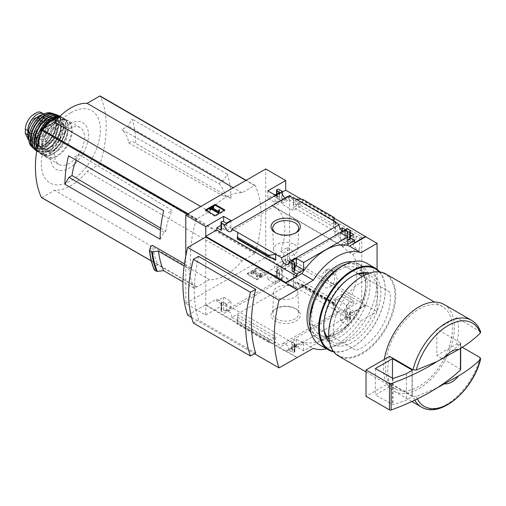 <?xml version="1.0" encoding="UTF-8"?>
<svg xmlns="http://www.w3.org/2000/svg" width="506" height="506" viewBox="0 0 506 506"><rect width="100%" height="100%" fill="white"/><g stroke="black" fill="none" stroke-linecap="round" stroke-linejoin="round"><path stroke-width="0.38" stroke-dasharray="2.53 1.9" d="M342.556 246.175L342.998 246.428L356.135 238.845A5.92 3.422 -120 0 0 353.934 238.914L341.917 245.853L342.556 246.175L274.537 206.903A49.797 28.753 120 0 1 280.615 251.488L283.373 253.082L285.593 259.78L281.222 265.998L277.902 266.713A49.797 28.753 -60 0 1 275.03 271.305L343.644 310.924A49.797 28.753 -60 0 0 352.752 254.455L349.988 252.861C343.327 247.63 341 245.486 342.998 246.428A49.797 28.753 120 0 0 340.127 245.151L271.507 205.537L289.609 195.082L289.609 258.819L361.746 300.469L361.746 236.732L289.609 195.082M274.537 206.903A49.797 28.753 120 0 0 271.507 205.537M330.722 270.255C336.42 273.335 335.718 284.208 329.88 286.921C320.349 292.386 319.122 273.493 326.028 270.185L330.722 270.255M351.506 235.809L353.789 237.131L346.54 241.318L334.985 234.645L341.917 230.647M342.859 230.818L350.437 235.189M288.945 199.687L300.494 206.359L293.246 210.547L281.69 203.874L288.945 199.687L288.945 197.049L300.494 203.722L300.494 206.359M352.752 254.455L359.652 250.47L359.652 237.94L356.135 235.91L340.127 245.151M359.652 237.94L361.746 236.732M343.644 310.924L361.746 300.469M280.615 251.488L287.516 247.504L287.516 260.033L289.609 258.819M342.239 294.195L334.985 298.382L346.54 305.055L353.789 300.868L342.239 294.195L342.239 296.832L335.522 300.709L335.522 310.38L293.777 286.282L293.777 276.611L300.494 272.734L288.945 266.061L282.221 269.945L282.221 279.616L279.236 277.889A1.347 0.778 0 0 0 277.332 277.889L276.953 278.11A1.347 0.778 0 0 0 276.561 278.661A1.347 0.778 0 0 0 276.953 279.204L279.616 280.748L275.049 283.385L267.813 279.204L285.707 268.876L265.72 257.339L265.72 168.985M281.69 267.611L293.246 274.284L300.494 270.096L288.945 263.424L281.69 267.611L281.69 279.919L282.221 279.616M287.516 260.033L291.039 262.064L275.03 271.305M301.468 199.294L334.188 218.187M185.778 256.036L185.778 303.492L205.765 315.029L205.765 305.358L285.707 351.518L285.707 351.075L301.886 341.733A52.788 30.48 -60 0 0 349.469 314.264L365.648 304.922L377.071 311.513L377.071 269.337M365.648 304.922L365.648 305.358L285.707 259.205L285.707 268.876M346.54 229.009L346.54 241.318M334.985 222.336L334.985 234.645M346.268 228.851A5.117 2.954 60 0 1 345.212 231.413A5.117 2.954 60 0 1 342.467 231.046M334.985 298.382L334.985 310.69L335.522 310.38M346.54 305.055L346.268 317.205A5.117 2.954 60 0 0 344.131 311.936A5.117 2.954 60 0 0 340.102 310.469A5.117 2.954 60 0 0 339.045 313.037L334.985 310.69M335.522 222.646L335.522 231.697L340.367 228.902M353.789 234.493L353.789 237.131M350.437 236.428L347.072 238.37L347.072 228.699M353.789 300.868L353.789 303.505L342.239 296.832M346.268 317.205L288.939 350.304L292.177 352.176A1.347 0.778 0 0 0 294.081 352.176L294.46 351.955A1.347 0.778 0 0 0 294.859 351.404A1.347 0.778 0 0 0 294.46 350.854L291.798 349.317L296.364 346.68L303.6 350.854L347.761 325.364L340.525 321.183L345.092 318.546L347.761 320.089A1.347 0.778 0 0 0 349.659 320.089L350.044 319.868A1.347 0.778 0 0 0 350.437 319.318A1.347 0.778 0 0 0 350.044 318.767L347.072 317.053L347.072 307.382L353.789 303.505M347.072 317.053L346.54 317.363M345.143 229.496L350.437 232.551M293.246 198.238L293.246 210.547M300.494 203.722L293.777 207.599L293.777 197.928M293.246 274.284L293.246 286.592L289.166 284.239A5.117 2.954 60 0 0 287.029 278.964A5.117 2.954 60 0 0 282.999 277.503A5.117 2.954 60 0 0 281.943 280.065L281.69 279.919M300.494 270.096L300.494 272.734M293.777 286.282L293.246 286.592M281.69 191.565L281.69 203.874M289.166 195.885A5.117 2.954 60 0 1 288.11 198.447A5.117 2.954 60 0 1 285.365 198.08M288.945 263.424L288.945 266.061M282.221 193.722L282.221 200.933L288.945 197.049M296.092 309.039L296.092 309.039A14.68 8.476 180 0 1 296.092 321.025A14.68 8.476 180 0 1 275.327 321.025A14.68 8.476 180 0 1 275.327 309.039A14.68 8.476 180 0 1 296.092 309.039L294.884 308.337A12.973 7.489 180 0 1 298.679 313.473A12.973 7.489 180 0 1 285.707 321.127A12.973 7.489 180 0 1 272.74 313.473A12.973 7.489 180 0 1 276.535 308.337A12.973 7.489 180 0 1 294.884 308.337L296.092 309.039M289.166 284.239L231.837 317.338L275.713 342.67L275.713 336.737L274.144 338.394L269.698 339.981L268.711 341.019L268.711 342.366L275.713 342.67L281.715 346.136L339.045 313.037M282.221 200.933L274.669 196.568L282.221 192.204M274.669 194.367L274.669 196.568M279.236 189.535L279.236 197.005L275.428 194.81M335.522 231.697L293.777 207.599M295.7 199.041L295.7 204.974L297.275 203.317L301.721 201.73L302.702 200.692L302.702 199.345M333.58 220.907L333.58 226.84L295.7 204.974M282.221 269.945L274.669 265.58L274.669 267.775L267.813 271.735L275.049 275.909L279.616 273.272L276.953 271.735L276.953 279.204M276.953 271.735A1.347 0.778 0 0 1 276.561 271.184A1.347 0.778 0 0 1 276.953 270.634L277.332 270.413A1.347 0.778 0 0 1 279.236 270.413L274.669 267.775M335.522 300.709L293.777 276.611M333.713 303.998L333.58 309.261L334.143 302.733L333.713 303.998L296.522 282.664L295.7 281.462L295.7 287.395L302.702 286.383L302.702 285.036L302.19 284.283L297.275 282.962M285.707 259.205L274.669 265.58M365.648 305.358L354.611 311.734L347.072 307.382M354.611 242.722L347.072 238.37M256.795 279.875L266.504 274.271L256.795 268.667L247.086 274.271L256.795 279.875L256.795 279.11L266.504 273.506L266.504 274.271M205.765 315.029L223.658 304.701L230.888 308.875L226.321 311.513L223.658 309.976A1.347 0.778 0 0 0 221.755 309.976L221.375 310.197A1.347 0.778 0 0 0 220.977 310.747A1.347 0.778 0 0 0 221.375 311.298L224.613 313.163L281.943 280.065M185.778 303.492L265.72 257.339M231.837 317.338A5.117 2.954 -120 0 0 229.699 312.069A5.117 2.954 -120 0 0 225.67 310.602A5.117 2.954 -120 0 0 224.613 313.163M288.939 350.304A5.117 2.954 -120 0 0 286.801 345.035A5.117 2.954 -120 0 0 282.772 343.568A5.117 2.954 -120 0 0 281.715 346.136M350.437 238.117L350.044 237.89A1.347 0.778 0 0 1 350.437 238.434M354.611 311.734L354.611 313.935L350.044 311.298L350.044 318.767M365.085 277.826L389.829 292.114A40.379 23.314 -60 0 1 356.18 350.392L331.436 336.11A40.379 23.314 -60 0 0 365.085 277.826L342.764 264.942A40.379 23.314 -60 0 0 309.115 323.22L324.922 332.347A38.19 22.049 -60 0 1 323.777 324.017A38.19 22.049 -60 0 1 350.778 277.244A38.19 22.049 -60 0 1 358.571 274.069M456.64 317.66L436.836 329.096L436.836 355.471L456.64 344.036A50.069 28.905 120 0 0 456.64 317.66L480.656 331.892M285.707 351.075L296.94 357.559M187.682 315.143L205.765 304.701L297.13 357.451M205.765 304.701L205.765 237.01M294.859 266.668L291.798 268.439L294.46 269.976A1.347 0.778 0 0 1 294.859 270.527M237.839 232.45L237.839 238.383L237.763 237.611L237.314 238.914L269.698 257.611M223.658 223.823L223.658 229.098L226.321 230.635L230.888 227.997L223.658 223.823L220.977 225.366M221.375 221.843L221.375 229.313A1.347 0.778 0 0 0 220.977 229.863M221.375 229.313L221.755 229.098A1.347 0.778 0 0 1 223.658 229.098M347.761 237.01L347.761 239.205L345.092 237.668L340.525 240.306L347.761 244.48M334.03 221.173L333.58 226.84M279.236 197.005A1.347 0.778 0 0 0 277.332 197.005L276.953 197.226A1.347 0.778 0 0 0 276.561 197.776A1.347 0.778 0 0 0 276.953 198.327L279.616 199.864L275.049 202.501L267.813 198.327L274.29 194.589M296.75 347.337L303.6 343.384L296.364 339.21L291.798 341.847L294.46 343.384A1.347 0.778 0 0 1 294.859 343.935A1.347 0.778 0 0 1 294.46 344.485L294.081 344.7A1.347 0.778 0 0 1 292.177 344.7L296.75 347.337L296.75 345.143L285.707 351.518M303.6 343.384L303.6 350.854M350.044 311.298A1.347 0.778 0 0 1 350.437 311.841A1.347 0.778 0 0 1 350.044 312.392L349.659 312.613A1.347 0.778 0 0 1 347.761 312.613L345.092 311.076L340.525 313.714L347.761 317.888L347.761 325.364M347.761 317.888L354.611 313.935M237.839 314.865L237.839 320.798L237.225 324.182L237.839 314.865L275.713 336.737M221.375 303.821A1.347 0.778 0 0 1 220.977 303.271A1.347 0.778 0 0 1 221.375 302.721L221.755 302.506A1.347 0.778 0 0 1 223.658 302.506L226.321 304.043L230.888 301.405L223.658 297.231L216.802 301.184L221.375 303.821L221.375 311.298M191.565 317.382L254.493 353.713M198.548 256.34A131.041 75.66 120 0 0 198.548 320.077L255.65 353.043M218.782 183.583A42.352 24.452 -60 0 1 225.183 197.03L226.909 196.031L230.907 198.339A104.71 60.454 120 0 0 227.295 174.051L223.304 180.971L218.782 183.583L121.838 129.656A40.436 23.346 -60 0 1 128.65 142.869L131.743 141.085L135.741 143.394A104.71 60.454 120 0 0 132.129 119.1L128.132 126.026L121.838 129.656M223.304 180.971L128.132 126.026M76.147 160.2A40.436 23.346 -60 0 1 78.835 154.488L72.541 158.119L163.716 210.755M78.835 154.488L172.23 210.458L167.714 213.064M160.105 239.218L164.102 232.292L165.829 231.299L160.68 228.238M164.102 232.292L160.497 230.211M128.65 142.869L225.183 197.03M226.909 196.031L131.743 141.085M154.501 270.16L155.639 266.08L157.929 264.758A0.81 0.468 -60 0 1 157.904 264.708A104.71 60.454 -60 0 1 152.565 245.416M155.639 266.08A107.538 62.086 -60 0 1 150.516 246.605M188.947 268.787A107.538 62.086 -60 0 0 194.07 288.268L196.36 286.94A0.81 0.468 120 0 0 196.448 287.029A0.81 0.468 120 0 0 196.853 286.991L209.484 279.698A47.646 27.507 120 0 0 242.02 260.913L254.644 253.62A0.81 0.468 120 0 0 255.169 252.918A104.71 60.454 120 0 0 255.169 185.588A0.81 0.468 120 0 0 255.049 185.449A0.81 0.468 120 0 0 254.644 185.487L242.02 192.78A47.646 27.507 120 0 0 209.484 211.565L196.853 218.858A0.81 0.468 120 0 0 196.328 219.56A104.71 60.454 120 0 0 190.996 267.604L188.947 268.787L184.146 266.017M190.996 267.604L184.45 263.822M196.36 286.94L157.929 264.758M194.07 288.268L182.944 281.842M301.886 341.733L313.309 348.33M349.469 314.264L360.892 320.855L377.071 311.513M326.534 348.817A52.788 30.48 120 0 0 360.892 320.855M389.829 292.114L367.508 279.23A40.379 23.314 -60 0 0 333.859 337.508L331.436 336.11M41.713 197.625A0.81 0.468 120 0 0 41.941 197.549L54.566 190.256A47.646 27.507 120 0 0 87.102 171.471L99.733 164.184A0.81 0.468 120 0 0 100.258 163.482A104.71 60.454 120 0 0 100.258 96.146L255.169 185.588M209.484 279.698L54.566 190.256M230.907 198.339L135.741 143.394M227.295 174.051L132.129 119.1M242.02 192.78L233.26 187.726M209.484 211.565L200.73 206.511M242.02 260.913L87.102 171.471M70.834 112.711A41.745 24.105 120 0 0 45.268 178.599A41.745 24.105 120 0 0 96.399 149.08A41.745 24.105 120 0 0 70.834 112.711M69.48 124.065A26.881 15.522 120 0 0 53.022 166.499A26.881 15.522 120 0 0 85.944 147.486A26.881 15.522 120 0 0 69.48 124.065M165.829 231.299A42.352 24.452 -60 0 1 172.23 210.458M414.768 400.176A50.069 28.905 -60 0 1 412.953 396.198L416.229 396.419L436.804 388.045M443.977 304.416A50.069 28.905 -60 0 1 451.656 344.535A50.069 28.905 -60 0 1 418.943 388.659A50.069 28.905 -60 0 1 393.908 391.138A50.069 28.905 -60 0 1 384.288 359.437M412.953 396.198L389.62 382.732L366.028 396.35M389.62 356.357A50.069 28.905 120 0 0 389.62 382.732M462.225 347.261L456.64 344.036M418.943 386.457A47.374 27.349 -60 0 1 395.256 388.804A47.374 27.349 -60 0 1 395.256 334.099A47.374 27.349 -60 0 1 442.63 306.75A47.374 27.349 -60 0 1 449.897 344.712A47.374 27.349 -60 0 1 418.943 386.457M385.914 274.005A47.374 27.349 -60 0 1 393.175 311.968A47.374 27.349 -60 0 1 362.226 353.713A47.374 27.349 -60 0 1 338.539 356.06M362.03 276.459A46.837 27.039 -60 0 1 394.965 295.801A46.837 27.039 -60 0 1 361.841 353.055A46.837 27.039 -60 0 1 328.723 334.15M333.859 337.508L356.18 350.392M324.346 332.012L309.115 323.22M367.508 279.23L362.372 276.263M357.989 273.733L342.764 264.942M193.393 323.056L198.548 320.077M206.069 210.369L205.404 210.755L215.113 216.359L224.816 210.755L224.816 209.984M215.113 216.359L215.113 215.588M224.816 210.755L224.152 210.369M205.404 210.755L205.404 209.984M213.646 208.042L212.925 207.624L212.925 206.853M212.925 207.624L209.686 209.49M219.693 210.572L219.016 210.401L218.156 211.982L212.482 208.712L212.482 207.941M212.482 208.712L213.152 208.327M218.156 211.982L218.156 211.217M218.516 211.16L218.516 210.388M219.016 210.401L219.016 209.629M266.504 273.506L256.795 267.902L256.795 268.667M256.795 267.902L247.086 273.506L247.086 274.271M260.223 276.693L261.583 275.903A1.885 1.088 0 0 0 262.14 275.131A1.885 1.088 0 0 0 260.577 274.062L253.329 273.322L256.226 271.305L255.271 270.754L250.704 273.392L251.659 273.942L260.09 274.802A0.67 0.386 0 0 1 260.451 275.46L259.268 276.143A1.347 0.778 0 0 1 257.364 276.143L256.415 276.693A2.694 1.556 0 0 0 260.223 276.693L260.223 275.922L261.583 275.131A1.885 1.088 0 0 0 262.14 274.366A1.885 1.088 0 0 0 260.577 273.291L253.329 272.557L253.329 273.322M257.364 276.143L257.364 275.372L256.415 275.922A2.694 1.556 0 0 0 260.223 275.922M256.415 275.922L256.415 276.693M257.364 275.372A1.347 0.778 0 0 0 259.268 275.372L259.268 276.143M253.329 272.557L256.226 270.539L255.271 269.989L250.704 272.626L251.659 273.177L260.09 274.031A0.67 0.386 0 0 1 260.451 274.688L259.268 275.372M251.659 273.177L251.659 273.942M250.704 272.626L250.704 273.392M255.271 269.989L255.271 270.754M256.226 270.539L256.226 271.305M247.086 273.506L256.795 279.11M291.798 260.963L291.798 268.439M226.321 223.159L226.321 230.635M230.888 220.521L230.888 227.997M340.525 232.83L340.525 240.306M345.092 235.467L345.092 237.668M267.813 190.851L267.813 198.327M275.049 195.031L275.049 202.501M279.616 192.394L279.616 199.864M223.658 297.231L223.658 304.701M216.802 301.184L216.802 298.989L205.765 305.358M230.888 301.405L230.888 308.875M226.321 304.043L226.321 311.513M296.364 339.21L296.364 346.68M291.798 341.847L291.798 349.317M296.75 345.143L216.802 298.989M340.525 313.714L340.525 321.183M345.092 311.076L345.092 318.546M267.813 271.735L267.813 279.204M275.049 275.909L275.049 283.385M279.616 273.272L279.616 280.748M334.188 304.561L302.702 286.383M268.711 342.366L237.225 324.182M295.447 233.019A12.973 7.489 180 0 1 294.884 233.367A12.973 7.489 180 0 1 276.535 233.367A12.973 7.489 180 0 1 275.966 233.019M294.309 244.322A12.163 7.021 180 0 1 297.87 249.439A12.163 7.021 180 0 1 285.707 256.308A12.163 7.021 180 0 1 273.55 249.439A12.163 7.021 180 0 1 280.931 242.829A12.163 7.021 180 0 1 294.309 244.322M294.309 287.459A12.163 7.021 180 0 1 297.87 292.266A12.163 7.021 180 0 1 285.707 299.444A12.163 7.021 180 0 1 273.55 292.266A12.163 7.021 180 0 1 281.178 285.903A12.163 7.021 180 0 1 294.309 287.459M436.804 361.67A215.341 124.331 0 0 0 460.46 343.587A1.347 0.778 0 0 0 460.669 343.176A1.347 0.778 0 0 0 460.27 342.625L436.836 329.096M460.669 369.551A1.347 0.778 0 0 0 460.27 369L436.836 355.471M412.074 396.78L412.074 396.337L392.485 385.034L375.357 394.92L393.035 404.806A209.421 120.909 0 0 0 406.324 400.101L412.074 396.78L412.074 370.405L412.074 396.337M406.324 373.725L406.324 400.101M375.357 368.545L375.357 394.92M392.485 378.425L392.485 385.034M291.039 262.064L291.039 259.129A5.92 3.422 -120 0 0 293.24 259.059A5.92 3.422 -120 0 0 294.144 254.316A5.92 3.422 -120 0 0 290.273 249.097L287.516 247.504M277.902 266.713L291.039 259.129M353.934 238.914A5.92 3.422 -120 0 0 353.024 243.658A5.92 3.422 -120 0 0 356.894 248.876L359.652 250.47M356.135 235.91L356.135 238.845M331.392 283.271A8.21 4.737 -120 0 0 335.497 283.676A8.21 4.737 -120 0 0 336.749 277.098A8.21 4.737 -120 0 0 331.392 269.869A8.21 4.737 -120 0 0 327.281 269.458A8.21 4.737 -120 0 0 326.028 276.036A8.21 4.737 -120 0 0 331.392 283.271M41.435 112.452L43.952 118.366L43.952 122.654C43.952 126.702 42.567 130.643 39.803 134.482L35.161 139.118L29.955 140.175L28.247 139.58M43.997 113.939A13.188 7.615 -60 0 1 46.482 119.827L46.482 124.109A13.188 7.615 -60 0 1 40.72 137.385A13.188 7.615 -60 0 1 30.556 140.921A13.188 7.615 -60 0 1 28.912 139.302M46.527 120.586A11.739 6.774 120 0 0 44.547 118.069A11.739 6.774 120 0 0 32.808 124.843A11.739 6.774 120 0 0 32.808 138.397A11.739 6.774 120 0 0 46.527 126.823A1.347 0.778 -60 0 0 46.577 126.43L46.577 120.909A1.347 0.778 -60 0 0 46.527 120.586L45.002 119.707A1.347 0.778 -60 0 1 45.053 120.036L45.053 125.551A1.347 0.778 -60 0 1 45.002 125.943A11.739 6.774 -60 0 1 31.283 137.518A11.739 6.774 -60 0 1 31.283 123.964A11.739 6.774 -60 0 1 43.023 117.19A11.739 6.774 -60 0 1 45.002 119.707M42.422 114.78A14.807 8.545 -60 0 1 46.078 115.412A14.807 8.545 -60 0 1 46.078 132.509A14.807 8.545 -60 0 1 31.277 141.054A14.807 8.545 -60 0 1 28.899 138.201M69.48 128.657A21.265 12.277 -60 0 1 80.112 127.601A21.265 12.277 -60 0 1 80.112 152.154A21.265 12.277 -60 0 1 58.848 164.437A21.265 12.277 -60 0 1 55.59 147.391A21.265 12.277 -60 0 1 69.48 128.657M56.855 125.981A15.61 9.013 -60 0 1 64.66 125.203A15.61 9.013 -60 0 1 64.66 143.236A15.61 9.013 -60 0 1 49.05 152.249A15.61 9.013 -60 0 1 46.653 139.738A15.61 9.013 -60 0 1 56.855 125.981M51.144 128.834A8.077 4.662 -60 0 1 55.179 128.435A8.077 4.662 -60 0 1 55.179 137.758A8.077 4.662 -60 0 1 47.109 142.426A8.077 4.662 -60 0 1 45.869 135.956A8.077 4.662 -60 0 1 51.144 128.834M37.058 120.706A8.077 4.662 -60 0 1 41.094 120.308A8.077 4.662 -60 0 1 41.384 120.498A8.077 4.662 -60 0 1 41.094 129.631A8.077 4.662 -60 0 1 33.333 134.444A8.077 4.662 -60 0 1 33.023 134.292A8.077 4.662 -60 0 1 31.783 127.822A8.077 4.662 -60 0 1 37.058 120.706M369.513 273.069A40.379 23.314 -60 0 1 372.517 320.975A40.379 23.314 -60 0 1 329.526 342.322M379.253 271.886A46.571 26.888 -60 0 1 385.256 290.305A46.571 26.888 -60 0 1 352.328 347.337A46.571 26.888 -60 0 1 333.378 351.354M379.829 271.956A47.109 27.197 -60 0 1 385.256 289.868A47.109 27.197 -60 0 1 351.948 347.559A47.109 27.197 -60 0 1 333.72 351.815M366.742 263.246A47.109 27.197 -60 0 1 366.742 317.641A47.109 27.197 -60 0 1 319.634 344.839M366.799 274.069A38.19 22.049 -60 0 1 369.873 275.353A38.19 22.049 -60 0 1 369.873 319.45A38.19 22.049 -60 0 1 331.683 341.499A38.19 22.049 -60 0 1 329.039 339.469M323.777 324.017L323.777 325.801M326.604 336.281A38.19 22.049 -60 0 1 319.552 334.491A38.19 22.049 -60 0 1 311.639 317.009A38.19 22.049 -60 0 1 328.312 278.572A38.19 22.049 -60 0 1 357.742 268.344A38.19 22.049 -60 0 1 362.821 273.563M363.776 275.492A38.19 22.049 -60 0 1 365.648 285.827A38.19 22.049 -60 0 1 338.647 332.6A38.19 22.049 -60 0 1 328.761 336.142M308.546 317.009A40.379 23.314 -60 0 1 337.097 267.56A40.379 23.314 -60 0 1 365.648 284.043A40.379 23.314 -60 0 1 337.097 333.492A40.379 23.314 -60 0 1 308.546 317.009M352.302 261.785A42.529 24.554 -60 0 1 358.362 263.696A42.529 24.554 -60 0 1 358.362 312.803A42.529 24.554 -60 0 1 315.833 337.357A42.529 24.554 -60 0 1 311.152 333.062M339.956 267.446A42.529 24.554 -60 0 1 361.221 265.34A42.529 24.554 -60 0 1 361.221 314.454A42.529 24.554 -60 0 1 318.691 339.007A42.529 24.554 -60 0 1 309.881 319.539M279.236 270.413L279.236 277.889M333.58 303.328L295.7 281.462M350.044 230.413L350.044 237.89M471.497 320.304A50.069 28.905 -60 0 1 479.973 331.133M154.292 269.736A112.579 64.996 -60 0 1 149.422 250.116M196.853 286.991L41.941 197.549M254.644 253.62L99.733 164.184M255.169 252.918L100.258 163.482M254.644 185.487L245.891 180.433M196.853 218.858L188.099 213.798M196.328 219.56L187.226 214.304M157.904 264.708L151.307 260.9M417.336 398.93A48.133 27.792 -60 0 1 416.229 396.419M479.973 357.508A50.069 28.905 -60 0 1 446.463 404.547A50.069 28.905 -60 0 1 421.428 407.026M261.583 275.131L261.583 275.903M260.451 274.688L260.451 275.46M260.09 274.031L260.09 274.802M253.183 272.291L253.183 273.063M260.577 273.291L260.577 274.062M272.298 258.275L237.839 238.383M294.46 262.5L294.46 269.976M221.755 221.622L221.755 229.098M276.953 193.931L276.953 198.327M276.953 189.756L276.953 197.226M277.332 189.535L277.332 197.005M223.658 302.506L223.658 309.976M221.755 302.506L221.755 309.976M221.375 302.721L221.375 310.197M294.46 343.384L294.46 350.854M294.46 344.485L294.46 351.955M294.081 344.7L294.081 352.176M292.177 344.7L292.177 352.176M347.761 312.613L347.761 320.089M349.659 312.613L349.659 320.089M350.044 312.392L350.044 319.868M276.953 270.634L276.953 278.11M277.332 270.413L277.332 277.889M334.188 303.214L302.702 285.036M334.105 302.797L301.721 284.1M268.711 341.019L237.225 322.841M269.698 339.981L237.314 321.285M274.144 338.394L237.7 317.357M333.713 224.354L297.275 203.317M334.105 220.426L301.721 201.73M334.188 218.87L302.702 200.692M274.144 258.749L237.7 237.706M460.27 342.625L460.27 369M460.46 343.587L460.46 348.362M393.035 378.431L393.035 404.806M392.39 378.38L392.39 404.756M283.373 253.082L290.273 249.097M349.988 252.861L356.894 248.876M43.952 118.366L46.482 119.827M43.952 122.654L46.482 124.109M57.235 121.585A21.265 12.277 -60 0 1 67.867 120.529A21.265 12.277 -60 0 1 67.867 145.083A21.265 12.277 -60 0 1 46.603 157.366A21.265 12.277 -60 0 1 43.345 140.32A21.265 12.277 -60 0 1 57.235 121.585M56.855 121.801A20.727 11.967 -60 0 1 69.543 139.858A20.727 11.967 -60 0 1 44.161 154.52A20.727 11.967 -60 0 1 56.855 121.801M53.997 124.331A15.61 9.013 -60 0 1 61.808 123.559A15.61 9.013 -60 0 1 61.808 141.585A15.61 9.013 -60 0 1 46.191 150.598A15.61 9.013 -60 0 1 43.801 138.087A15.61 9.013 -60 0 1 53.997 124.331M53.238 123.015A16.692 9.633 -60 0 1 63.459 137.55A16.692 9.633 -60 0 1 43.016 149.352A16.692 9.633 -60 0 1 53.238 123.015M58.399 117.822A20.727 11.967 -60 0 1 65.685 138.385A20.727 11.967 -60 0 1 43.225 154.773A20.727 11.967 -60 0 1 44.692 127.822M59.189 117.012A21.265 12.277 -60 0 1 63.427 117.968A21.265 12.277 -60 0 1 63.484 142.553A21.265 12.277 -60 0 1 42.162 154.798A21.265 12.277 -60 0 1 37.836 144.235M40.164 134.438A21.265 12.277 -60 0 1 43.193 128.688M36.932 149.257L40.208 153.584L42.162 154.798C55.546 164.134 78.196 124.887 63.427 117.968L59.898 116.317A21.201 12.239 -60 0 1 61.397 116.886L61.397 116.886A21.201 12.239 -60 0 1 61.732 141.547A21.201 12.239 -60 0 1 40.208 153.584L40.208 153.584A21.201 12.239 -60 0 1 36.944 149.188M50.353 118.587A20.929 12.087 -60 0 1 50.954 118.233A20.929 12.087 -60 0 1 65.755 127.006A20.929 12.087 -60 0 1 50.556 152.635A20.929 12.087 -60 0 1 36.166 143.166M50.954 121.257A17.229 9.949 -60 0 1 61.504 136.266A17.229 9.949 -60 0 1 40.404 148.441A17.229 9.949 -60 0 1 50.954 121.257M49.999 121.801A15.882 9.171 -60 0 1 57.943 121.016A15.882 9.171 -60 0 1 57.943 139.359A15.882 9.171 -60 0 1 42.061 148.524A15.882 9.171 -60 0 1 39.626 135.798A15.882 9.171 -60 0 1 49.999 121.801M49.43 121.472A15.882 9.171 -60 0 1 57.374 120.687A15.882 9.171 -60 0 1 57.374 139.023A15.882 9.171 -60 0 1 41.492 148.195A15.882 9.171 -60 0 1 39.057 135.469A15.882 9.171 -60 0 1 49.43 121.472M49.05 120.814A16.42 9.481 -60 0 1 59.107 135.121A16.42 9.481 -60 0 1 38.994 146.727A16.42 9.481 -60 0 1 49.05 120.814M59.189 116.171A20.708 11.954 -60 0 1 58.361 141.901A20.708 11.954 -60 0 1 36.742 150.484M36.653 151.047L37.691 151.832L47.981 151.8L58.791 141.313L63.75 126.582L59.91 116.304A20.98 12.112 -60 0 1 58.671 141.256A20.98 12.112 -60 0 1 37.691 151.832A20.98 12.112 -60 0 1 36.672 150.921M56.242 114.609A20.67 11.935 -60 0 1 57.267 138.967A20.67 11.935 -60 0 1 35.667 150.257M44.604 117.683A20.404 11.783 -60 0 1 46.767 116.241A20.404 11.783 -60 0 1 61.175 125.418A20.404 11.783 -60 0 1 45.319 150.314A20.404 11.783 -60 0 1 32.498 138.638M46.767 119.935A15.882 9.171 -60 0 1 56.489 133.774A15.882 9.171 -60 0 1 37.039 145.001A15.882 9.171 -60 0 1 46.767 119.935M46.388 120.156A15.344 8.861 -60 0 1 54.06 119.397A15.344 8.861 -60 0 1 54.06 137.113A15.344 8.861 -60 0 1 38.715 145.968A15.344 8.861 -60 0 1 36.362 133.679A15.344 8.861 -60 0 1 46.388 120.156M45.243 119.498A15.344 8.861 -60 0 1 52.915 118.733A15.344 8.861 -60 0 1 52.915 136.456A15.344 8.861 -60 0 1 37.57 145.311A15.344 8.861 -60 0 1 35.218 133.015A15.344 8.861 -60 0 1 45.243 119.498M44.863 118.834A15.882 9.171 -60 0 1 54.585 132.673A15.882 9.171 -60 0 1 35.135 143.9A15.882 9.171 -60 0 1 44.863 118.834M53.87 114.128A19.892 11.486 -60 0 1 54.806 137.543A19.892 11.486 -60 0 1 34.06 148.441M54.711 114.211A20.158 11.638 -60 0 1 54.718 137.493A20.158 11.638 -60 0 1 34.553 149.125M51.03 112.958A19.652 11.347 -60 0 1 52.7 136.329A19.652 11.347 -60 0 1 31.625 146.569M42.58 114.868A19.127 11.043 -60 0 1 54.287 131.528A19.127 11.043 -60 0 1 30.866 145.058A19.127 11.043 -60 0 1 42.58 114.868M42.58 117.297A16.148 9.323 -60 0 1 52.466 131.37A16.148 9.323 -60 0 1 32.688 142.787A16.148 9.323 -60 0 1 42.58 117.297M41.625 117.847A14.807 8.545 -60 0 1 49.031 117.114A14.807 8.545 -60 0 1 49.031 134.21A14.807 8.545 -60 0 1 34.225 142.755A14.807 8.545 -60 0 1 31.954 130.896A14.807 8.545 -60 0 1 41.625 117.847M45.002 125.943L46.527 126.823M45.053 125.551L46.577 126.43M45.053 120.036L46.577 120.909M29.955 117.594A15.484 8.937 -60 0 1 39.803 111.908M34.066 118.259A8.956 5.168 -60 0 1 40.227 120.32A8.956 5.168 -60 0 1 36.913 130.453A8.956 5.168 -60 0 1 27.906 130.82A8.956 5.168 -60 0 1 34.066 118.259M39.803 134.482A15.484 8.937 -60 0 1 29.955 140.175M34.319 118.79A8.482 4.896 -60 0 1 38.861 118.575A8.482 4.896 -60 0 1 38.557 128.163A8.482 4.896 -60 0 1 30.404 133.223A8.482 4.896 -60 0 1 28.697 126.551A8.482 4.896 -60 0 1 34.319 118.79M225.67 310.602L282.999 277.503M230.78 231.546L288.11 198.447M282.772 343.568L340.102 310.469M287.882 264.511L345.212 231.413M255.049 185.449L246.125 180.3M196.448 287.029L151.326 260.976M411.897 401.524L393.908 391.138M442.63 306.75L434.534 302.076M395.256 388.804L366.028 371.935M260.647 274.416L260.647 275.182M253.108 272.405L253.108 273.17M262.14 274.366L262.14 275.131M276.561 194.159L276.561 197.776M220.977 303.271L220.977 310.747M294.859 343.935L294.859 351.404M350.437 311.841L350.437 319.318M276.561 271.184L276.561 278.661M334.143 302.733L302.19 284.283M333.65 304.1L296.522 282.664M274.897 259.047L237.763 237.611M294.884 233.367L296.092 232.671M276.535 233.367L275.327 232.671M297.87 249.439L298.679 228.238M273.55 249.439L272.74 228.238M273.55 292.266L272.74 313.473M297.87 292.266L298.679 313.473M276.535 308.337L275.327 309.039M460.669 343.176L460.669 348.236M412.232 370.183L412.232 396.559M281.222 265.998L293.24 259.059M329.88 286.921L335.497 283.676M326.028 270.185L327.281 269.458M28.962 139.998L30.556 140.921M80.112 127.601L67.867 120.529C64.781 118.866 61.144 119.207 56.963 121.56C52.826 124.021 49.284 127.765 46.35 132.793C43.636 137.6 42.2 142.319 42.049 146.936C41.992 151.971 43.51 155.443 46.603 157.366L58.848 164.437M64.66 125.203L61.808 123.559C72.054 127.55 54.774 157.48 46.191 150.598L49.05 152.249M57.943 121.016C57.557 119.897 55.135 120.181 50.676 121.87C43.092 127.335 39.278 134.451 39.24 143.23C39.601 145.924 40.537 147.695 42.061 148.524L41.492 148.195C50.682 155.146 67.981 125.172 57.374 120.687L57.943 121.016M54.06 119.397C52.118 118.284 49.651 118.543 46.653 120.181C37.172 124.963 32.106 143.35 38.715 145.968L37.57 145.311C46.425 152.034 63.168 123.047 52.915 118.733L54.06 119.397M54.718 114.217L59.006 123.464L54.85 137.575L44.711 148.22L34.56 149.137M46.078 115.412L49.031 117.114C48.74 116.083 46.495 116.348 42.302 117.917C35.224 123.021 31.663 129.669 31.619 137.86C31.96 140.364 32.827 142.003 34.225 142.755L31.277 141.054M31.283 137.518L32.808 138.397M43.023 117.19L44.547 118.069M31.979 115.457L31.536 115.868M55.179 128.435L41.094 120.308M47.109 142.426L33.023 134.292M41.384 120.498L38.861 118.575C39.493 119.992 40.758 118.524 39.835 124.786C37.273 131.022 34.13 133.837 30.404 133.223L33.333 134.444M350.778 277.244L352.328 276.352M369.873 275.353L357.742 268.344M331.683 341.499L319.552 334.491M365.648 285.827L365.648 284.043M338.647 332.6L337.097 333.492M361.221 265.34L358.362 263.696M318.691 339.007L315.833 337.357M385.256 290.305L385.256 289.868M352.328 347.337L351.948 347.559"/><path stroke-width="0.76" d="M341.917 230.647L342.859 230.818M350.437 235.189L351.506 235.809M285.365 198.08A5.117 2.954 60 0 1 281.943 191.711L282.221 191.262L279.236 189.535A1.347 0.778 0 0 0 277.332 189.535L276.953 189.756A1.347 0.778 0 0 0 276.561 190.307A1.347 0.778 0 0 0 276.953 190.851L279.616 192.394L275.049 195.031L267.813 190.851L285.707 180.522L285.707 190.193L301.468 199.294M334.188 218.187L377.071 243.38L360.892 252.722A52.788 30.48 120 0 0 313.309 280.197L297.13 289.755L205.765 237.01L187.682 247.447L279.046 300.197A131.041 75.66 120 0 0 279.046 367.887L313.309 348.33A52.788 30.48 120 0 0 326.534 348.817M377.071 269.337L377.071 243.38M285.707 180.522L265.72 168.985L185.778 215.139L205.765 226.675L223.658 216.347L230.888 220.521L226.321 223.159L223.658 221.622A1.347 0.778 0 0 0 221.755 221.622L221.375 221.843A1.347 0.778 0 0 0 220.977 222.393A1.347 0.778 0 0 0 221.375 222.944L224.613 224.809L281.943 191.711M342.467 231.046A5.117 2.954 60 0 1 339.045 224.683L334.985 222.336L335.522 222.026L335.522 222.646M346.54 229.009L288.939 261.95L292.177 263.822A1.347 0.778 0 0 0 294.081 263.822L294.46 263.601A1.347 0.778 0 0 0 294.859 263.05A1.347 0.778 0 0 0 294.46 262.5L291.798 260.963L296.364 258.326L303.6 262.5L347.761 237.01L340.525 232.83L345.092 230.192L347.761 231.735A1.347 0.778 0 0 0 349.659 231.735L350.044 231.514A1.347 0.778 0 0 0 350.437 230.964A1.347 0.778 0 0 0 350.044 230.413L347.072 228.699L346.54 229.009M340.367 228.902L342.239 227.82L342.239 230.458M350.437 232.551L353.789 234.493L350.437 236.428M342.239 227.82L345.143 229.496M335.522 222.026L293.777 197.928L293.246 198.238L289.166 195.885L231.837 228.984L281.715 257.782L339.045 224.683M282.221 191.262L282.221 193.722M296.092 220.686A14.68 8.476 180 0 1 296.092 232.671A14.68 8.476 180 0 1 275.327 232.671A14.68 8.476 180 0 1 275.327 220.686A14.68 8.476 180 0 1 296.092 220.686M275.428 194.81L274.29 194.589M347.761 231.735L347.761 244.48L354.611 240.527L354.611 242.722L365.648 236.346M282.221 192.204L285.707 190.193M215.113 215.588L224.816 209.984L215.113 204.38L205.404 209.984L215.113 215.588M224.613 224.809A5.117 2.954 -120 0 0 226.751 230.085A5.117 2.954 -120 0 0 230.78 231.546A5.117 2.954 -120 0 0 231.837 228.984M281.715 257.782A5.117 2.954 -120 0 0 283.853 263.05A5.117 2.954 -120 0 0 287.882 264.511A5.117 2.954 -120 0 0 288.939 261.95M354.611 240.527L350.437 238.117M444.818 357.457A18.842 10.879 -60 0 1 458.544 349.532L436.804 361.67L416.229 370.044L412.953 369.829L389.62 356.357L366.028 369.975L366.028 396.35L389.468 409.879A1.347 0.778 0 0 0 391.125 409.993A215.341 124.331 0 0 0 436.804 388.045L458.544 375.907A18.842 10.879 -60 0 1 444.818 383.826M480.656 331.892L480.352 333.024C474.356 339.026 467.089 344.529 458.544 349.532M205.765 226.675L205.765 236.346L285.707 282.5L285.707 282.943L297.13 289.533M185.778 215.139L185.778 256.036M285.707 282.5L296.75 276.131L296.75 273.929L303.6 269.976L303.6 262.5M365.648 236.789L349.469 246.131A52.788 30.48 -60 0 0 301.886 273.601L285.707 282.943M292.177 263.822L292.177 271.292A1.347 0.778 0 0 0 294.081 271.292L294.46 271.077A1.347 0.778 0 0 0 294.859 270.527L294.859 263.05M292.177 271.292L296.75 273.929M303.6 269.976L296.364 265.802L294.859 266.668M275.713 260.248L275.713 254.316L268.711 255.328L268.711 256.675L269.224 257.427L274.897 259.047L275.713 260.248L272.298 258.275M237.314 238.914L237.839 232.45M220.977 225.366L216.802 227.776L221.375 230.413A1.347 0.778 0 0 1 220.977 229.863L220.977 222.393M350.044 231.514L350.044 238.984A1.347 0.778 0 0 0 350.437 238.434L350.437 230.964M350.044 238.984L349.659 239.205A1.347 0.778 0 0 1 347.761 239.205M334.03 221.173L334.188 217.523L333.58 220.907M295.7 199.041L302.702 199.345L334.188 217.523M187.682 247.447A131.041 75.66 120 0 0 187.682 315.143L191.565 317.382M254.493 353.713L279.046 367.887M193.393 259.319L198.548 256.34L255.65 289.305A131.041 75.66 120 0 0 255.65 353.043L250.495 356.022L193.393 323.056A116.557 67.292 120 0 1 193.393 259.319L250.495 292.285A116.557 67.292 120 0 0 250.495 356.022M72.541 158.119L68.544 155.81A104.71 60.454 120 0 0 64.932 184.273L68.93 177.347L72.023 175.563A40.436 23.346 -60 0 1 76.147 160.2M160.68 228.238L72.023 175.563M160.497 230.211L68.93 177.347M184.45 263.822L152.565 245.416L150.516 246.605L149.643 250.527L149.422 250.116M182.944 281.842L163.653 270.704L156.588 271.361A112.92 65.198 -60 0 1 151.73 251.735L149.643 250.527A112.92 65.198 -60 0 0 154.501 270.16L154.292 269.736M151.73 251.735L158.53 251.229L184.146 266.017M156.588 271.361L154.501 270.16M349.469 246.131L360.892 252.722M301.886 273.601L313.309 280.197M329.039 339.469A38.19 22.049 -60 0 1 324.922 332.347L324.346 332.012M297.13 289.755L279.046 300.197M163.653 270.704A107.538 62.086 -60 0 1 158.53 251.229M100.258 96.146A0.81 0.468 120 0 0 100.131 96.007A0.81 0.468 120 0 0 99.733 96.051L87.102 103.338A47.646 27.507 120 0 0 54.566 122.123L41.941 129.416A0.81 0.468 120 0 0 41.416 130.118A104.71 60.454 120 0 0 41.416 197.454A0.81 0.468 120 0 0 41.536 197.587A0.81 0.468 120 0 0 41.713 197.625M233.26 187.726L87.102 103.338M200.73 206.511L54.566 122.123M64.932 184.273L160.105 239.218A104.71 60.454 120 0 1 163.716 210.755L68.544 155.81M458.544 375.907C467 370.968 474.267 365.465 480.352 359.399L480.687 358.817L479.973 357.508L462.225 347.261M384.288 359.437A50.069 28.905 -60 0 1 408.829 314.447A50.069 28.905 -60 0 1 443.977 304.416L471.497 320.304A50.069 28.905 -60 0 0 412.953 369.829M366.028 371.935L338.539 356.06A47.374 27.349 -60 0 1 328.723 334.371A47.374 27.349 -60 0 1 362.226 276.352A47.374 27.349 -60 0 1 385.914 274.005L434.534 302.076M328.723 334.15A46.837 27.039 -60 0 1 328.723 333.935A46.837 27.039 -60 0 1 361.841 276.567A46.837 27.039 -60 0 1 362.03 276.459M362.372 276.263L357.989 273.733M255.65 289.305L250.495 292.285M224.152 210.369L215.113 205.151L215.113 204.38M215.113 205.151L206.069 210.369M219.035 211.963L219.693 209.8L219.016 209.629L218.156 211.217L212.482 207.941L213.646 207.27L212.925 206.853L209.686 208.719L210.407 209.136L211.571 208.466L218.326 212.368L219.035 211.963L219.035 212.735L219.693 209.8M209.686 208.719L209.686 209.49L210.407 209.908L211.571 209.237L218.326 213.14L218.326 212.368M218.326 213.14L219.035 212.735M211.571 209.237L211.571 208.466M210.407 209.908L210.407 209.136M213.152 208.327L213.646 208.042L213.646 207.27M296.75 276.131L216.802 229.977L216.802 227.776M296.364 258.326L296.364 265.802M223.658 216.347L223.658 221.622M205.765 236.346L216.802 229.977M345.092 230.192L345.092 235.467M268.711 255.328L237.225 237.15M275.966 233.019A12.973 7.489 180 0 1 272.74 228.238A12.973 7.489 180 0 1 280.609 221.185A12.973 7.489 180 0 1 294.884 222.779A12.973 7.489 180 0 1 298.679 228.238A12.973 7.489 180 0 1 295.447 233.019M460.46 348.362L460.46 369.962A1.347 0.778 0 0 0 460.669 369.551L460.669 348.236M460.46 369.962A215.341 124.331 180 0 1 436.804 388.045M366.028 369.975L389.468 383.504A1.347 0.778 0 0 0 391.125 383.618A215.341 124.331 0 0 0 436.804 361.67M392.485 358.659L375.357 368.545L393.035 378.431A209.421 120.909 0 0 0 406.324 373.725L412.074 370.405L412.074 369.968L392.485 358.659L392.485 378.425M28.912 139.302A13.188 7.615 -60 0 1 27.83 134.881L27.83 130.592A13.188 7.615 -60 0 1 33.586 117.322A13.188 7.615 -60 0 1 43.75 113.787A13.188 7.615 -60 0 1 43.997 113.939M28.962 139.998L28.247 139.58L25.3 133.42L25.3 129.138C25.528 125.222 27.084 121.37 29.955 117.594L31.536 115.868L37.476 112.149L39.803 111.908L43.75 113.787M28.899 138.201A14.807 8.545 -60 0 1 38.677 116.146A14.807 8.545 -60 0 1 42.422 114.78M329.526 342.322A40.379 23.314 -60 0 1 323.777 325.801A40.379 23.314 -60 0 1 352.328 276.352A40.379 23.314 -60 0 1 369.513 273.069M333.378 351.354A46.571 26.888 -60 0 1 319.4 328.331A46.571 26.888 -60 0 1 342.391 278.806A46.571 26.888 -60 0 1 379.253 271.886M333.72 351.815A47.109 27.197 -60 0 1 328.394 349.893A47.109 27.197 -60 0 1 318.635 328.331A47.109 27.197 -60 0 1 339.197 280.919A47.109 27.197 -60 0 1 375.496 268.3A47.109 27.197 -60 0 1 379.829 271.956M328.394 349.893L319.634 344.839A47.109 27.197 -60 0 1 309.881 323.271A47.109 27.197 -60 0 1 343.188 265.58A47.109 27.197 -60 0 1 366.742 263.246L375.496 268.3M358.571 274.069A38.19 22.049 -60 0 1 366.799 274.069M362.821 273.563A38.19 22.049 -60 0 1 363.776 275.492M328.761 336.142A38.19 22.049 -60 0 1 326.604 336.281M311.152 333.062A42.529 24.554 -60 0 1 307.028 317.888A42.529 24.554 -60 0 1 322.145 279.027A42.529 24.554 -60 0 1 352.302 261.785M309.881 323.271L309.881 319.539A42.529 24.554 -60 0 1 339.956 267.446L343.188 265.58M416.229 370.044A48.133 27.792 -60 0 1 448.291 325.421A48.133 27.792 -60 0 1 480.352 333.024M157.315 271.482A112.579 64.996 -60 0 1 152.445 251.861M245.891 180.433L99.733 96.051M188.099 213.798L41.941 129.416M187.226 214.304L41.416 130.118M151.307 260.9L41.416 197.454M480.352 359.399A48.133 27.792 -60 0 1 449.764 403.137A48.133 27.792 -60 0 1 417.336 398.93M480.7 358.817C473.401 390.208 440.214 418.993 421.428 407.026A50.069 28.905 -60 0 1 414.768 400.176M221.375 222.944L221.375 230.413M294.081 263.822L294.081 271.292M294.46 263.601L294.46 271.077M349.659 231.735L349.659 239.205M276.953 190.851L276.953 193.931M268.711 256.675L237.225 238.497M389.468 383.504L389.468 409.879M391.125 383.618L391.125 409.993M412.074 369.968L412.074 370.405M25.3 133.42L27.83 134.881M25.3 129.138L27.83 130.592M44.692 127.822A20.727 11.967 -60 0 1 53.238 119.72A20.727 11.967 -60 0 1 58.399 117.822M43.193 128.688A21.265 12.277 -60 0 1 52.852 119.055A21.265 12.277 -60 0 1 59.189 117.012M37.836 144.235A21.265 12.277 -60 0 1 40.164 134.438M36.944 149.188A21.201 12.239 -60 0 1 51.138 118.113A21.201 12.239 -60 0 1 59.891 116.323L51.011 118.107L38.81 132.439L36.217 141.528L36.932 149.257M36.166 143.166A20.929 12.087 -60 0 1 50.353 118.587M36.742 150.484A20.708 11.954 -60 0 1 36.192 133.546A20.708 11.954 -60 0 1 49.05 117.31A20.708 11.954 -60 0 1 59.189 116.171M36.672 150.921A20.98 12.112 -60 0 1 35.692 133.767A20.98 12.112 -60 0 1 48.842 116.975A20.98 12.112 -60 0 1 58.62 115.577A20.98 12.112 -60 0 1 59.91 116.304L56.242 114.609C53.484 113.622 50.347 114.128 46.824 116.121C34.927 122.294 27.564 144.748 35.667 150.257A20.67 11.935 -60 0 1 33.706 133.445A20.67 11.935 -60 0 1 46.931 116.121A20.67 11.935 -60 0 1 56.242 114.609M32.498 138.638A20.404 11.783 -60 0 1 44.604 117.683M34.06 148.441A19.892 11.486 -60 0 1 32.125 132.268A19.892 11.486 -60 0 1 44.863 115.564A19.892 11.486 -60 0 1 53.87 114.128M34.553 149.125A20.158 11.638 -60 0 1 33.333 148.226A20.158 11.638 -60 0 1 31.853 131.781A20.158 11.638 -60 0 1 44.636 115.216A20.158 11.638 -60 0 1 53.32 113.61A20.158 11.638 -60 0 1 54.711 114.211M42.877 114.615A19.652 11.347 -60 0 1 51.03 112.958C48.5 112.338 45.717 112.895 42.687 114.622C31.808 120.327 24.68 140.516 31.625 146.569A19.652 11.347 -60 0 1 30.499 130.51A19.652 11.347 -60 0 1 42.877 114.615M480.675 331.879C478.802 326.68 475.741 322.822 471.497 320.304M154.298 269.945C151.844 264.075 150.219 257.503 149.409 250.236M246.125 180.3L100.131 96.007M151.326 260.976L41.536 197.587M421.428 407.026L411.897 401.524M328.723 333.935L328.723 334.371M361.841 276.567L362.226 276.352M276.561 190.307L276.561 194.159M269.224 257.427L237.27 238.977M36.653 151.047L35.667 150.257M51.03 112.958L54.718 114.217M34.56 149.137L31.625 146.569M37.476 112.149L31.536 115.868"/></g></svg>
